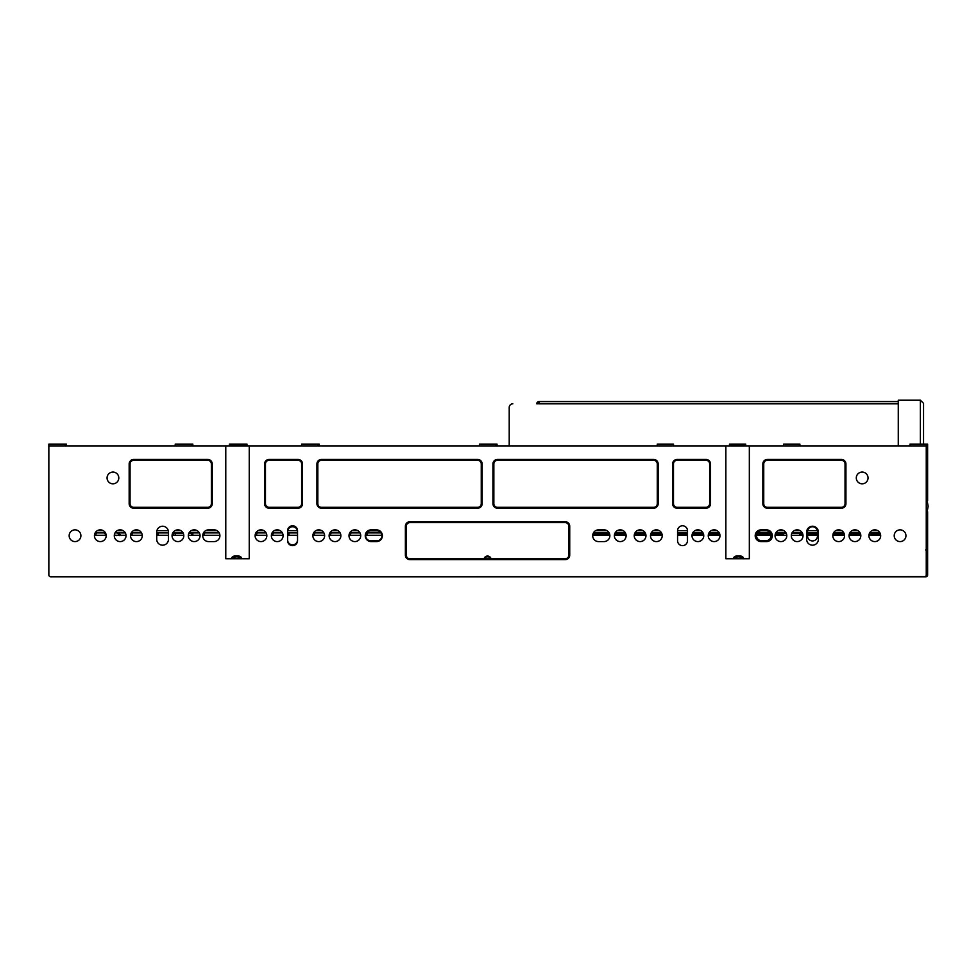 <?xml version="1.0" encoding="UTF-8"?>
<svg xmlns="http://www.w3.org/2000/svg" width="977" height="977" viewBox="0 0 977 977"><rect width="100%" height="100%" fill="white"/><g stroke="black" fill="none" stroke-linecap="round" stroke-linejoin="round"><path stroke-width="1.47" d="M539.011 402.915A0.904 0.904 0 0 0 538.107 403.819L536.752 403.819A2.259 2.259 0 0 1 539.011 401.571L898.266 401.571L898.266 445.903M509.212 445.903L509.212 407.433L509.212 445.903M539.011 401.571L539.011 403.819L898.266 403.819M512.827 403.819A3.615 3.615 0 0 0 509.212 407.433M95.148 532.905L105.455 532.905M115.017 532.905L125.312 532.905M131.26 532.905L141.555 532.905M156.723 532.905L168.459 532.905M172.782 532.905L183.078 532.905M189.025 532.905L199.332 532.905M203.472 532.905L219.19 532.905M255.876 532.905L266.086 532.905M272.119 532.905L282.341 532.905M287.604 532.905L297.533 532.905M313.641 532.905L323.863 532.905M329.896 532.905L340.106 532.905M349.754 532.905L359.963 532.905M366.619 532.905L381.018 532.905M593.43 532.905L609.147 532.905M615.095 532.905L625.402 532.905M634.952 532.905L645.26 532.905M651.207 532.905L661.502 532.905M677.562 532.905L687.49 532.905M692.73 532.905L703.025 532.905M708.972 532.905L719.28 532.905M757.419 532.905L770.12 532.905M775.775 532.905L786.07 532.905M792.017 532.905L802.325 532.905M807.552 532.905L817.48 532.905M833.54 532.905L843.847 532.905M849.795 532.905L860.09 532.905M869.652 532.905L879.947 532.905M923.546 403.367L920.383 400.216L923.546 403.367L923.546 444.095M920.383 444.095L920.383 400.216L899.622 400.216A1.356 1.356 0 0 0 898.266 401.571L898.266 400.216L899.622 400.216M880.509 534.346L869.09 534.346M860.652 534.346L849.233 534.346M844.397 534.346L832.99 534.346M817.48 534.346L807.552 534.346M802.874 534.346L799.882 534.346M783.627 534.346L775.213 534.346M770.804 534.346L756.748 534.346M719.829 534.346L708.423 534.346M703.587 534.346L692.168 534.346M687.49 534.346L677.562 534.346M662.064 534.346L650.645 534.346M645.809 534.346L634.403 534.346M625.952 534.346L614.545 534.346M609.709 534.346L592.88 534.346M256.487 535.262A5.862 5.862 0 0 1 257.232 532.905M272.742 535.262A5.862 5.862 0 0 1 273.475 532.905M314.264 535.262A5.862 5.862 0 0 1 314.997 532.905M330.507 535.262A5.862 5.862 0 0 1 331.252 532.905M350.364 535.262A5.862 5.862 0 0 1 351.109 532.905M288.96 535.262L288.96 532.905M367.071 535.262A4.97 4.97 0 0 1 367.975 532.905M118.73 532.905L120.977 535.567M925.805 445.903L927.613 444.095L927.613 500.822L927.613 444.095L910.002 444.095L910.002 445.903M926.257 550.051L927.613 550.088L927.613 511.728L927.613 574.977L925.805 576.784L52.013 576.784L925.805 576.784A1.807 1.807 0 0 0 927.613 574.989M48.85 445.903L48.85 574.989A1.807 1.807 0 0 0 50.657 576.784L924.45 576.784A1.807 1.807 0 0 0 926.257 574.989L926.257 445.903L48.85 445.903L48.85 444.095L66.448 444.095L66.448 445.903M245.63 445.121L229.387 445.121L229.412 445.878L245.606 445.878L245.63 444.095L246.986 444.095L246.961 445.878M497.024 445.903L497.024 444.095L495.681 444.095L495.681 445.903M301.6 445.903L301.6 444.095L319.198 444.095L319.198 445.903M175.225 445.903L175.225 444.095L192.823 444.095L192.823 445.903M927.613 549.55L925.805 549.709M96.503 532.905A5.862 5.862 0 0 0 95.807 535.262M116.373 535.567L115.628 535.164A5.862 5.862 0 0 0 115.665 535.262M132.616 532.905A5.862 5.862 0 0 0 131.919 535.262M174.138 532.905A5.862 5.862 0 0 0 173.442 535.262M158.079 532.905L158.079 535.262M204.828 532.905A5.862 5.862 0 0 0 204.132 535.262A5.862 5.862 0 0 1 204.828 532.905M246.863 444.095L246.863 445.903M927.613 570.47L927.613 573.926L926.257 573.926M925.805 550.112L927.613 550.088M191.468 535.262L191.468 533.454L192.823 533.454L192.823 535.262M381.934 535.799A4.97 4.97 0 0 1 376.975 540.757L370.649 540.757A4.97 4.97 0 0 1 365.691 535.799A4.97 4.97 0 0 1 370.649 530.829L376.975 530.829A4.97 4.97 0 0 1 381.934 535.799M771 535.714A4.97 4.97 0 0 1 766.029 540.684L761.51 540.684A4.97 4.97 0 0 1 756.552 535.714A4.97 4.97 0 0 1 761.51 530.755L766.029 530.755A4.97 4.97 0 0 1 771 535.714M807.552 535.97L807.552 531.732A4.97 4.97 0 0 1 812.522 526.762A4.97 4.97 0 0 1 817.48 531.732L817.48 535.97A4.97 4.97 0 0 1 812.522 540.94A4.97 4.97 0 0 1 807.552 535.97M255.107 535.75A5.862 5.862 0 0 1 260.981 529.925A5.862 5.862 0 0 1 266.843 535.75M271.362 535.75A5.862 5.862 0 0 1 277.224 529.925A5.862 5.862 0 0 1 283.098 535.75M312.884 535.75A5.862 5.862 0 0 1 318.746 529.925A5.862 5.862 0 0 1 324.62 535.75M329.127 535.75A5.862 5.862 0 0 1 335.001 529.925A5.862 5.862 0 0 1 340.863 535.75M348.997 535.75A5.862 5.862 0 0 1 354.859 529.925A5.862 5.862 0 0 1 360.721 535.75M287.604 531.732A4.97 4.97 0 0 1 292.575 526.762A4.97 4.97 0 0 1 297.533 531.732M297.533 539.854A4.97 4.97 0 0 1 292.575 544.824A4.97 4.97 0 0 1 287.604 539.854M114.321 535.164L115.628 535.164M104.173 532.905L106.114 534.871M119.621 535.567L117.374 532.905M376.524 529.852A5.862 5.862 0 0 1 382.386 535.714A5.862 5.862 0 0 1 376.524 541.588L371.101 541.588A5.862 5.862 0 0 1 365.239 535.714A5.862 5.862 0 0 1 371.101 529.852L376.524 529.852A5.862 5.862 0 0 1 382.386 535.714A5.862 5.862 0 0 1 376.524 541.588M766.481 529.852A5.862 5.862 0 0 1 772.343 535.714A5.862 5.862 0 0 1 766.481 541.588L761.059 541.588A5.862 5.862 0 0 1 755.197 535.714A5.862 5.862 0 0 1 761.059 529.852L766.481 529.852A5.862 5.862 0 0 1 772.343 535.714A5.862 5.862 0 0 1 766.481 541.588M603.994 529.852A5.862 5.862 0 0 1 609.868 535.714A5.862 5.862 0 0 1 603.994 541.588L598.583 541.588A5.862 5.862 0 0 1 592.709 535.714A5.862 5.862 0 0 1 598.583 529.852L603.994 529.852A5.862 5.862 0 0 1 609.868 535.714A5.862 5.862 0 0 1 603.994 541.588M214.036 529.852A5.862 5.862 0 0 1 219.91 535.714A5.862 5.862 0 0 1 214.036 541.588L208.626 541.588A5.862 5.862 0 0 1 202.752 535.714A5.862 5.862 0 0 1 208.626 529.852L214.036 529.852A5.862 5.862 0 0 1 219.91 535.714A5.862 5.862 0 0 1 214.036 541.588M229.387 444.095L229.387 445.023L229.412 444.095L245.63 444.095M745.72 445.023L745.695 445.878L729.501 445.878L729.465 445.023L729.465 444.095L745.695 444.095L745.72 445.023L745.72 444.095M677.562 530.755A4.97 4.97 0 0 1 682.532 525.785A4.97 4.97 0 0 1 687.49 530.755L687.49 540.684A4.97 4.97 0 0 1 682.532 545.642A4.97 4.97 0 0 1 677.562 540.684L677.562 530.755A4.97 4.97 0 0 1 682.532 525.785A4.97 4.97 0 0 1 687.49 530.755M297.533 540.684A4.97 4.97 0 0 1 292.575 545.642A4.97 4.97 0 0 1 287.604 540.684L287.604 530.755A4.97 4.97 0 0 1 292.575 525.785A4.97 4.97 0 0 1 297.533 530.755L297.533 540.684A4.97 4.97 0 0 1 292.575 545.642A4.97 4.97 0 0 1 287.604 540.684M818.384 539.328A5.862 5.862 0 0 1 812.522 545.19A5.862 5.862 0 0 1 806.648 539.328L806.648 532.111A5.862 5.862 0 0 1 812.522 526.237A5.862 5.862 0 0 1 818.384 532.111L818.384 539.328A5.862 5.862 0 0 1 812.522 545.19A5.862 5.862 0 0 1 806.648 539.328M156.723 532.111A5.862 5.862 0 0 1 162.585 526.237A5.862 5.862 0 0 1 168.459 532.111L168.459 539.328A5.862 5.862 0 0 1 162.585 545.19A5.862 5.862 0 0 1 156.723 539.328L156.723 532.111A5.862 5.862 0 0 1 162.585 526.237A5.862 5.862 0 0 1 168.459 532.111M231.305 558.734A3.615 3.615 0 0 1 234.798 556.023L238.412 556.023A3.615 3.615 0 0 1 241.905 558.734M743.802 558.734A3.615 3.615 0 0 0 740.297 556.023L736.695 556.023A3.615 3.615 0 0 0 733.19 558.734M484.055 558.759A3.615 3.615 0 0 1 491.052 558.759M245.63 445.023L245.606 444.095M729.465 445.023L729.489 444.095M845.935 503.668L845.032 503.668A3.639 3.639 0 0 1 841.405 507.307L767.385 507.307A3.639 3.639 0 0 1 763.745 503.668L763.745 463.953A3.639 3.639 0 0 1 767.385 460.314L841.405 460.314A3.639 3.639 0 0 1 845.032 463.953L845.032 503.668L845.032 463.953L845.935 463.953L845.935 503.668A4.543 4.543 0 0 1 841.405 508.211L767.385 508.211A4.543 4.543 0 0 1 762.842 503.668L762.842 463.953A4.543 4.543 0 0 1 767.385 459.422L841.405 459.422A4.543 4.543 0 0 1 845.935 463.953M710.535 503.668L709.632 503.668A3.639 3.639 0 0 1 706.005 507.307L677.11 507.307A3.639 3.639 0 0 1 673.483 503.668L673.483 463.953A3.639 3.639 0 0 1 677.11 460.314L706.005 460.314A3.639 3.639 0 0 1 709.632 463.953L709.632 503.668L709.632 463.953L710.535 463.953L710.535 503.668A4.543 4.543 0 0 1 706.005 508.211L677.11 508.211A4.543 4.543 0 0 1 672.579 503.668L672.579 463.953A4.543 4.543 0 0 1 677.11 459.422L706.005 459.422A4.543 4.543 0 0 1 710.535 463.953M302.528 503.668L301.624 503.668A3.639 3.639 0 0 1 297.985 507.307L269.102 507.307A3.639 3.639 0 0 1 265.463 503.668L265.463 463.953A3.639 3.639 0 0 1 269.102 460.314L297.985 460.314A3.639 3.639 0 0 1 301.624 463.953L301.624 503.668L301.624 463.953L302.528 463.953L302.528 503.668A4.543 4.543 0 0 1 297.985 508.211L269.102 508.211A4.543 4.543 0 0 1 264.572 503.668L264.572 463.953A4.543 4.543 0 0 1 269.102 459.422L297.985 459.422A4.543 4.543 0 0 1 302.528 463.953M212.253 503.668L211.362 503.668A3.639 3.639 0 0 1 207.722 507.307L133.702 507.307A3.639 3.639 0 0 1 130.063 503.668L130.063 463.953A3.639 3.639 0 0 1 133.702 460.314L207.722 460.314A3.639 3.639 0 0 1 211.362 463.953L211.362 503.668L211.362 463.953L212.253 463.953L212.253 503.668A4.543 4.543 0 0 1 207.722 508.211L133.702 508.211A4.543 4.543 0 0 1 129.159 503.668L129.159 463.953A4.543 4.543 0 0 1 133.702 459.422L207.722 459.422A4.543 4.543 0 0 1 212.253 463.953M658.18 503.668L657.277 503.668A3.639 3.639 0 0 1 653.65 507.307L497.476 507.307A3.639 3.639 0 0 1 493.849 503.668L493.849 463.953A3.639 3.639 0 0 1 497.476 460.314L653.65 460.314A3.639 3.639 0 0 1 657.277 463.953L657.277 503.668L657.277 463.953L658.18 463.953L658.18 503.668A4.543 4.543 0 0 1 653.65 508.211L497.476 508.211A4.543 4.543 0 0 1 492.945 503.668L492.945 463.953A4.543 4.543 0 0 1 497.476 459.422L653.65 459.422A4.543 4.543 0 0 1 658.18 463.953M482.162 503.668L481.258 503.668A3.639 3.639 0 0 1 477.619 507.307L321.457 507.307A3.639 3.639 0 0 1 317.83 503.668L317.818 463.953A3.639 3.639 0 0 1 321.457 460.314L477.619 460.314A3.639 3.639 0 0 1 481.258 463.953L481.258 503.668L481.258 463.953L482.162 463.953L482.162 503.668A4.543 4.543 0 0 1 477.619 508.211L321.457 508.211A4.543 4.543 0 0 1 316.927 503.668L316.927 463.953A4.543 4.543 0 0 1 321.457 459.422L477.619 459.422A4.543 4.543 0 0 1 482.162 463.953M565.182 521.706L565.182 522.61A3.639 3.639 0 0 1 568.822 526.237L568.822 555.119A3.639 3.639 0 0 1 565.182 558.759L409.925 558.759A3.639 3.639 0 0 1 406.285 555.119L406.285 526.237A3.639 3.639 0 0 1 409.925 522.61L409.925 521.706L565.182 521.706A4.543 4.543 0 0 1 569.725 526.237L569.725 555.119A4.543 4.543 0 0 1 565.182 559.662L409.925 559.662A4.543 4.543 0 0 1 405.382 555.119L405.382 526.237A4.543 4.543 0 0 1 409.925 521.706M371.101 541.588A5.862 5.862 0 0 1 365.239 535.714A5.862 5.862 0 0 1 371.101 529.852M761.059 541.588A5.862 5.862 0 0 1 755.197 535.714A5.862 5.862 0 0 1 761.059 529.852M598.583 541.588A5.862 5.862 0 0 1 592.709 535.714A5.862 5.862 0 0 1 598.583 529.852M208.626 541.588A5.862 5.862 0 0 1 202.752 535.714A5.862 5.862 0 0 1 208.626 529.852M479.426 445.903L479.426 444.095L495.681 444.095M673.507 445.903L673.507 444.095L657.252 444.095L657.252 445.903M799.882 445.903L799.882 444.095L783.627 444.095L783.627 445.903M287.604 530.755A4.97 4.97 0 0 1 292.575 525.785A4.97 4.97 0 0 1 297.533 530.755M749.335 445.903L749.335 558.734L725.862 558.734L725.862 445.903M249.245 445.903L249.245 558.734L225.772 558.734L225.772 445.903M114.297 535.714A5.862 5.862 0 0 1 120.159 529.852A5.862 5.862 0 0 1 126.033 535.714A5.862 5.862 0 0 1 120.159 541.588A5.862 5.862 0 0 1 114.297 535.714M130.539 535.714A5.862 5.862 0 0 1 136.414 529.852A5.862 5.862 0 0 1 142.276 535.714A5.862 5.862 0 0 1 136.414 541.588A5.862 5.862 0 0 1 130.539 535.714M172.062 535.714A5.862 5.862 0 0 1 177.936 529.852A5.862 5.862 0 0 1 183.798 535.714A5.862 5.862 0 0 1 177.936 541.588A5.862 5.862 0 0 1 172.062 535.714M188.317 535.714A5.862 5.862 0 0 1 194.179 529.852A5.862 5.862 0 0 1 200.053 535.714A5.862 5.862 0 0 1 194.179 541.588A5.862 5.862 0 0 1 188.317 535.714M614.374 535.714A5.862 5.862 0 0 1 620.248 529.852A5.862 5.862 0 0 1 626.11 535.714A5.862 5.862 0 0 1 620.248 541.588A5.862 5.862 0 0 1 614.374 535.714M634.232 535.714A5.862 5.862 0 0 1 640.106 529.852A5.862 5.862 0 0 1 645.968 535.714A5.862 5.862 0 0 1 640.106 541.588A5.862 5.862 0 0 1 634.232 535.714M650.487 535.714A5.862 5.862 0 0 1 656.349 529.852A5.862 5.862 0 0 1 662.223 535.714A5.862 5.862 0 0 1 656.349 541.588A5.862 5.862 0 0 1 650.487 535.714M692.009 535.714A5.862 5.862 0 0 1 697.871 529.852A5.862 5.862 0 0 1 703.745 535.714A5.862 5.862 0 0 1 697.871 541.588A5.862 5.862 0 0 1 692.009 535.714M708.252 535.714A5.862 5.862 0 0 1 714.126 529.852A5.862 5.862 0 0 1 719.988 535.714A5.862 5.862 0 0 1 714.126 541.588A5.862 5.862 0 0 1 708.252 535.714M868.932 535.714A5.862 5.862 0 0 1 874.806 529.852A5.862 5.862 0 0 1 880.668 535.714A5.862 5.862 0 0 1 874.806 541.588A5.862 5.862 0 0 1 868.932 535.714M849.074 535.714A5.862 5.862 0 0 1 854.948 529.852A5.862 5.862 0 0 1 860.81 535.714A5.862 5.862 0 0 1 854.948 541.588A5.862 5.862 0 0 1 849.074 535.714M832.831 535.714A5.862 5.862 0 0 1 838.693 529.852A5.862 5.862 0 0 1 844.568 535.714A5.862 5.862 0 0 1 838.693 541.588A5.862 5.862 0 0 1 832.831 535.714M791.309 535.714A5.862 5.862 0 0 1 797.171 529.852A5.862 5.862 0 0 1 803.033 535.714A5.862 5.862 0 0 1 797.171 541.588A5.862 5.862 0 0 1 791.309 535.714M775.054 535.714A5.862 5.862 0 0 1 780.928 529.852A5.862 5.862 0 0 1 786.79 535.714A5.862 5.862 0 0 1 780.928 541.588A5.862 5.862 0 0 1 775.054 535.714M348.997 535.714A5.862 5.862 0 0 1 354.859 529.852A5.862 5.862 0 0 1 360.721 535.714A5.862 5.862 0 0 1 354.859 541.588A5.862 5.862 0 0 1 348.997 535.714M329.127 535.714A5.862 5.862 0 0 1 335.001 529.852A5.862 5.862 0 0 1 340.863 535.714A5.862 5.862 0 0 1 335.001 541.588A5.862 5.862 0 0 1 329.127 535.714M312.884 535.714A5.862 5.862 0 0 1 318.746 529.852A5.862 5.862 0 0 1 324.62 535.714A5.862 5.862 0 0 1 318.746 541.588A5.862 5.862 0 0 1 312.884 535.714M271.362 535.714A5.862 5.862 0 0 1 277.224 529.852A5.862 5.862 0 0 1 283.098 535.714A5.862 5.862 0 0 1 277.224 541.588A5.862 5.862 0 0 1 271.362 535.714M255.107 535.714A5.862 5.862 0 0 1 260.981 529.852A5.862 5.862 0 0 1 266.843 535.714A5.862 5.862 0 0 1 260.981 541.588A5.862 5.862 0 0 1 255.107 535.714M168.459 539.328A5.862 5.862 0 0 1 162.585 545.19A5.862 5.862 0 0 1 156.723 539.328M687.49 540.684A4.97 4.97 0 0 1 682.532 545.642A4.97 4.97 0 0 1 677.562 540.684M806.648 532.111A5.862 5.862 0 0 1 812.522 526.237A5.862 5.862 0 0 1 818.384 532.111M868.028 477.948A5.862 5.862 0 0 0 862.166 472.074A5.862 5.862 0 0 0 856.292 477.948A5.862 5.862 0 0 0 862.166 483.81A5.862 5.862 0 0 0 868.028 477.948M118.803 477.948A5.862 5.862 0 0 0 112.941 472.074A5.862 5.862 0 0 0 107.067 477.948A5.862 5.862 0 0 0 112.941 483.81A5.862 5.862 0 0 0 118.803 477.948M905.948 535.714A5.862 5.862 0 0 0 900.073 529.852A5.862 5.862 0 0 0 894.211 535.714A5.862 5.862 0 0 0 900.073 541.588A5.862 5.862 0 0 0 905.948 535.714M80.896 535.714A5.862 5.862 0 0 0 75.034 529.852A5.862 5.862 0 0 0 69.159 535.714A5.862 5.862 0 0 0 75.034 541.588A5.862 5.862 0 0 0 80.896 535.714M94.439 535.714A5.862 5.862 0 0 1 100.301 529.852A5.862 5.862 0 0 1 106.175 535.714A5.862 5.862 0 0 1 100.301 541.588A5.862 5.862 0 0 1 94.439 535.714M926.257 444.095L926.257 445.903M191.468 444.095L191.468 445.903M65.093 444.095L65.093 445.903M317.843 444.095L317.843 445.903M48.85 574.977L49.009 575.722M50.657 576.784L925.182 576.625M191.468 533.454L188.769 533.454M183.346 533.454L175.225 533.454L175.225 535.262M783.627 535.262L783.627 533.454L786.338 533.454M791.761 533.454L799.882 533.454L799.882 535.262M94.451 535.262L106.151 535.262M114.309 535.262L126.009 535.262M130.564 535.262L142.263 535.262M156.723 535.262L168.459 535.262M172.086 535.262L183.786 535.262M188.329 535.262L200.029 535.262M202.776 535.262L219.886 535.262M255.131 535.262L266.819 535.262M271.386 535.262L283.074 535.262M287.604 535.262L297.533 535.262M312.909 535.262L324.596 535.262M329.151 535.262L340.839 535.262M349.009 535.262L360.696 535.262M365.716 535.262L381.909 535.262M592.734 535.262L609.843 535.262M614.399 535.262L626.098 535.262M634.256 535.262L645.956 535.262M650.499 535.262L662.198 535.262M677.562 535.262L687.49 535.262M692.021 535.262L703.721 535.262M708.276 535.262L719.976 535.262M756.577 535.262L770.975 535.262M775.079 535.262L786.778 535.262M791.321 535.262L803.021 535.262M807.552 535.262L817.48 535.262M832.844 535.262L844.543 535.262M849.098 535.262L860.798 535.262M868.956 535.262L880.656 535.262M742.569 558.734A4.164 4.164 0 0 0 740.603 556.035M736.389 556.035A4.164 4.164 0 0 0 734.423 558.734M240.684 558.734A4.164 4.164 0 0 0 238.718 556.035M234.504 556.035A4.164 4.164 0 0 0 232.538 558.734M737.488 558.734A1.356 1.356 0 0 1 739.504 558.734M486.522 558.759A1.356 1.356 0 0 1 488.585 558.759M235.604 558.734A1.356 1.356 0 0 1 237.619 558.734M97.346 530.645L103.257 530.645M117.203 530.645L123.114 530.645M133.458 530.645L139.369 530.645M156.906 530.645L168.276 530.645M174.981 530.645L180.892 530.645M191.223 530.645L197.134 530.645M205.671 530.645L216.992 530.645M258.16 530.645L263.802 530.645M274.403 530.645L280.045 530.645M287.726 530.645L297.423 530.645M315.925 530.645L321.567 530.645M332.18 530.645L337.822 530.645M352.038 530.645L357.68 530.645M595.628 530.645L606.949 530.645M617.293 530.645L623.204 530.645M637.151 530.645L643.061 530.645M653.393 530.645L659.316 530.645M677.562 530.645L687.49 530.645M694.916 530.645L700.839 530.645M711.171 530.645L717.081 530.645M777.961 530.645L783.884 530.645M794.216 530.645L800.126 530.645M807.674 530.645L817.358 530.645M835.738 530.645L841.649 530.645M851.981 530.645L857.904 530.645M871.85 530.645L877.761 530.645M592.77 534.895L609.807 534.895M614.435 534.895L626.062 534.895M634.293 534.895L645.919 534.895M650.548 534.895L662.162 534.895M677.562 534.895L687.49 534.895M692.07 534.895L703.684 534.895M708.313 534.895L719.939 534.895M756.613 534.895L770.926 534.895M775.115 534.895L783.627 534.895M799.882 534.895L802.984 534.895M807.552 534.895L817.48 534.895M832.88 534.895L844.507 534.895M849.135 534.895L860.749 534.895M868.993 534.895L880.607 534.895M925.805 576.174L925.805 576.784M927.613 573.926L927.613 574.83A1.807 1.807 180 0 1 925.805 576.625L925.195 576.625M745.707 445.121L729.477 445.121M405.382 555.119L406.285 555.119L406.285 526.237L405.382 526.237M409.925 559.662L409.925 558.759L565.182 558.759L565.182 559.662M409.925 522.597L565.182 522.597M569.725 526.237L568.822 526.237L568.822 555.119L569.725 555.119M316.927 503.668L317.83 503.668L317.83 463.953L316.927 463.953M321.457 508.211L321.457 507.307L477.619 507.307L477.619 508.211M321.457 459.422L321.457 460.314L477.619 460.314L477.619 459.422M492.945 503.668L493.849 503.668L493.849 463.953L492.945 463.953M497.476 508.211L497.476 507.307L653.65 507.307L653.65 508.211M497.476 459.422L497.476 460.314L653.65 460.314L653.65 459.422M129.159 503.668L130.063 503.668L130.063 463.953L129.159 463.953M133.702 508.211L133.702 507.307L207.722 507.307L207.722 508.211M133.702 459.422L133.702 460.314L207.722 460.314L207.722 459.422M264.572 503.668L265.463 503.668L265.463 463.953L264.572 463.953M269.102 508.211L269.102 507.307L297.985 507.307L297.985 508.211M269.102 459.422L269.102 460.314L297.985 460.314L297.985 459.422M672.579 503.668L673.483 503.668L673.483 463.953L672.579 463.953M677.11 508.211L677.11 507.307L706.005 507.307L706.005 508.211M677.11 459.422L677.11 460.314L706.005 460.314L706.005 459.422M762.842 503.668L763.745 503.668L763.745 463.953L762.842 463.953M767.385 508.211L767.385 507.307L841.405 507.307L841.405 508.211M767.385 459.422L767.385 460.314L841.405 460.314L841.405 459.422M239.402 558.734A2.931 2.931 0 0 0 233.821 558.734M240.33 558.734A3.835 3.835 0 0 0 237.9 556.023M235.31 556.023A3.835 3.835 0 0 0 232.88 558.734M490.356 558.759A2.931 2.931 0 0 0 484.751 558.759M741.287 558.734A2.931 2.931 0 0 0 735.705 558.734M742.227 558.734A3.835 3.835 0 0 0 739.797 556.023M737.208 556.023A3.835 3.835 0 0 0 734.765 558.734M124.922 532.245L123.322 532.905M926.257 496.072L928.15 506.281L926.257 516.479M565.182 522.61L409.925 522.61"/></g></svg>
